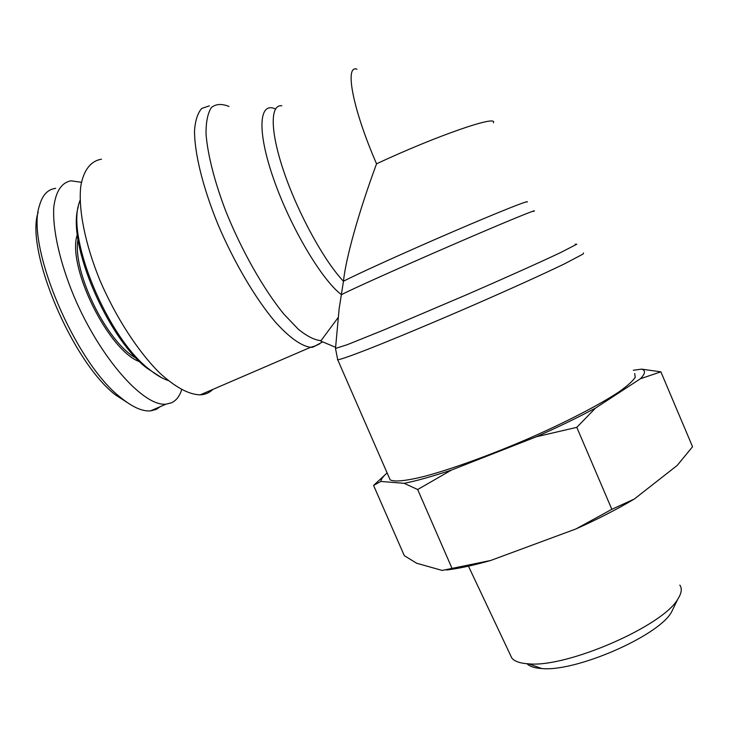 <?xml version="1.0" encoding="UTF-8"?>
<svg xmlns="http://www.w3.org/2000/svg" width="729" height="729" viewBox="0 0 729 729"><rect width="100%" height="100%" fill="white"/><g stroke="black" fill="none" stroke-linecap="round" stroke-linejoin="round"><path stroke-width="1.09" d="M335.604 347.296L320.705 341.054L338.356 317.288M575.217 244.215L576.812 244.197L561.193 252.289C541.538 261.629 505.917 277.621 466.077 294.972L382.989 330.319L347.305 344.671L335.504 348.444L339.149 308.695L343.468 281.239C345.719 258.786 358.386 212.977 376.547 163.815C352.654 108.995 344.361 64.444 356.964 69.228M634.677 373.512L635.269 377.257C632.927 380.93 627.56 385.759 619.158 391.755C599.949 404.559 566.278 422.045 528.161 438.749C489.815 455.288 451.424 469.148 424.797 476.265C405.962 480.985 394.198 482.097 390.143 479.837L389.168 477.604M212.85 389.414C209.451 392.776 205.241 394.589 200.22 394.854C188.665 394.599 174.878 387.044 158.858 372.182C137.608 350.822 115.601 316.869 99.955 280.401C85.011 243.887 78.131 208.931 80.81 185.995C83.635 169.939 90.943 160.89 101.449 159.223M493.36 122.745C498.281 114.544 436.953 135.576 376.547 163.815M168.071 380.474C162.23 378.524 155.888 374.752 149.044 369.147C107.965 338.056 66.02 237.982 79.27 202.698L80.081 200.22M78.24 207.054C66.776 242.994 107.445 338.229 146.948 368.172L161.647 377.704M38.163 212.221C24.895 249.919 72.472 362.277 115.619 395.018L131.63 405.342M136.359 358.249C107.445 343.405 71.916 271.644 78.03 239.358M77.365 234.364C66.357 265.894 108.63 351.187 139.859 361.784M81.42 182.286L70.913 180.819C61.509 182.687 55.805 191.408 53.8 206.972C52.379 229.052 59.742 262.24 74.103 296.667C100.256 358.313 143.668 406.809 166.012 404.167L171.57 402.791C176.208 400.576 179.589 396.221 181.694 389.733M160.344 406.618L156.134 409.461L150.438 410.901C142.21 411.53 132.241 407.028 120.54 397.405C75.278 362.832 25.606 245.6 39.393 205.824C42.318 195.108 47.74 189.285 55.677 188.355M527.049 663.736C529.701 666.488 534.612 668.092 541.775 668.539C575.527 672.138 658.369 636.116 671.482 612.141L674.006 606.947M634.321 499.019C617.408 509.088 597.962 519.057 575.965 528.935L611.841 509.316L634.321 499.019L677.195 465.439L692.55 446.74L660.875 371.836L640.445 378.743C645.42 373.567 645.794 370.368 641.575 369.138L660.875 371.836M387.108 472.884C383.08 476.456 380.985 479.317 380.83 481.45L373.576 485.432L404.294 555.644L416.569 563.216L442.157 570.433L490.745 560.455C473.212 565.431 458.423 568.62 446.403 570.014M490.745 560.455L575.965 528.935M595.538 408.058L576.794 427.349L536.38 436.753C558.496 426.93 578.215 417.362 595.538 408.058L640.445 378.743M451.515 470.032L417.671 489.533L404.158 483.318C416.268 480.949 432.06 476.52 451.515 470.032L536.38 436.753M373.576 485.432L384.775 475.089M404.158 483.318L380.83 481.45M633.301 370.268L641.575 369.138M679.82 585.068C682.235 588.558 681.588 593.187 677.897 598.965C663.208 625.956 566.87 667.846 528.671 663.846C520.224 663.354 514.619 661.431 511.849 658.105L510.127 654.46M417.671 489.533L452.126 568.611M576.794 427.349L611.841 509.316M337.481 359.324L337.727 359.807C340.662 359.452 351.351 355.725 369.302 348.717C394.808 338.648 432.625 322.856 471.153 306.134C509.525 289.422 544.189 273.694 564.738 263.734L583.018 254.075L583.537 252.927M209.387 105.851L201.733 108.448C197.796 112.858 195.399 120.094 194.552 130.181C194.242 152.516 202.853 187.681 218.272 225.152C234.273 262.64 255.323 298.225 274.642 321.234C288.884 337.29 301.296 346.084 310.59 347.296L312.595 347.259L319.849 343.751M321.033 340.625C314.773 340.17 307.228 336.406 298.407 329.335L284 314.254C263.597 289.358 241.29 250.074 225.434 210.262C214.244 180.674 207.492 153.755 206.025 133.708C205.988 121.734 207.792 112.977 211.428 107.455C215.984 103.892 221.826 103.554 228.961 106.443M275.462 109.004C258.877 101.03 256.708 130.865 273.758 179.361C290.634 227.749 322.154 280.446 341.491 294.671C347.997 290.971 398.909 268.062 451.862 245.126C504.878 222.145 540.918 207.373 533.409 211.492M527.113 202.061C530.493 199.382 498.508 212.084 451.934 232.15C405.442 252.179 357.037 274.131 343.468 281.239C324.687 261.647 298.808 214.918 284.483 173.475C270.058 131.958 269.839 104.211 281.85 105.778M390.143 479.837L337.727 359.807L335.495 348.48M200.22 394.854L310.59 347.296L315.037 346.011L322.701 341.892M146.948 368.172L149.044 369.147M120.54 397.405L115.619 395.018M166.012 404.167L150.438 410.901M671.482 612.141L677.897 598.965M541.775 668.539L528.671 663.846M511.849 658.105L468.446 566.16"/></g></svg>

